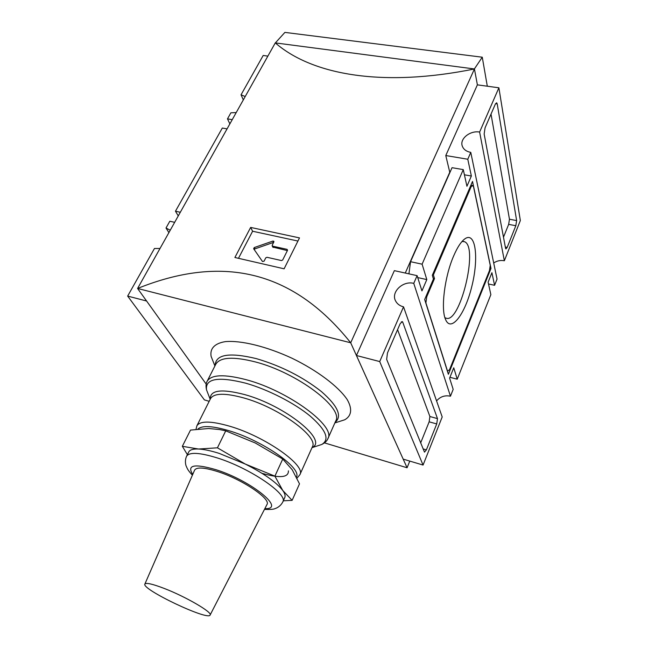 <?xml version="1.0" encoding="UTF-8"?>
<svg xmlns="http://www.w3.org/2000/svg" width="648" height="648" viewBox="0 0 648 648"><rect width="100%" height="100%" fill="white"/><g stroke="black" fill="none" stroke-linecap="round" stroke-linejoin="round"><path stroke-width="0.97" d="M275.351 42.914L284.901 32.4L482.266 57.202L487.312 86.208M261.995 473.315C279.863 478.41 288.66 477.584 288.401 470.845M409.779 461.093L407.082 467.759L350.698 342.792L137.587 288.465C219.753 255.361 291.373 268.28 350.698 342.792L474.441 68.963L477.382 84.848L445.784 155.544L449.761 172.247L405.275 273.043M462.008 241.493L464.462 241.688C479.075 246.783 459.44 326.057 445.581 317.893M453.592 256.098C457.626 246.726 461.619 240.821 465.58 238.375C475.924 232.17 478.815 258.876 471.801 286.505C465.094 314.272 450.951 332.999 445.508 319.383C440.664 308.812 444.633 276.672 453.592 256.098M470.772 152.377L497.048 279.11L494.586 285.298L491.913 272.719L488.114 282.188L490.86 294.646L457.229 379.193L453.746 367.797L449.607 378.108L453.179 389.367L450.457 396.203L413.756 283.362L417.11 275.651L421.945 290.895L426.813 279.588L422.107 264.181L463.271 169.622L466.941 186.276L471.355 176.021L467.783 159.238L470.772 152.377C466.268 151.502 463.409 149.34 462.218 145.889C459.635 138.688 470.254 130.28 479.617 132.062L498.887 87.796L520.344 220.539L504.355 260.747L479.617 132.062M490.998 268.434L448.384 374.269L424.675 299.498L433.423 279.021L432.313 275.295L472.514 181.464L490.998 268.434L489.807 268.183M516.634 220.579L515.816 225.731L507.173 247.406L505.91 248.945L505.562 248.281L484.153 134.055L485.052 127.867L495.323 104.174L496.643 102.773L497.21 103.883L516.634 220.579L509.458 219.218L508.664 224.362L503.488 237.209M436.728 423.938L426.376 449.882L424.489 452.134L386.662 359.381L387.48 352.933L400.148 323.716L402.278 321.562L402.748 322.194L437.489 418.616L436.728 423.938L429.146 421.824L420.641 442.957M417.11 275.651L394.357 270.645L356.441 355.509L403.186 459.124L423.063 465.053L442.203 416.956L403.534 306.844C399.824 305.905 397.184 303.953 395.612 300.988C390.639 292.248 402.862 280.446 413.756 283.362M423.063 465.053L379.712 361.56L403.534 306.844M209.183 401.315L204.395 399.889L127.656 296.087L154.459 248.492L160.007 248.484M168.893 232.624L166.01 227.999L169.808 221.251L174.668 222.321M178.273 215.906L175.462 211.216L180.314 212.261M227.075 128.871L222.313 128.045L175.462 211.216M229.87 123.881L227.48 118.868L230.899 112.801L236.212 112.566M243.324 99.897L241.04 94.802L263.193 55.469L267.867 56.117M206.194 384.102L137.587 288.465L275.279 42.898C312.984 75.573 384.029 87.31 474.441 68.963L275.279 42.898M250.646 227.416L299.498 237.905L284.108 268.807L234.892 257.491L250.646 227.416L252.607 231.239L297.934 241.04M213.151 361.527L211.118 356.376C209.758 348.648 214.585 343.351 225.342 341.634C240.959 340.2 266.62 346.445 292.062 358.263C317.309 370.518 338.361 386.451 347.126 399.46C352.585 408.88 351.54 415.967 344.687 419.799L339.414 421.475M324.462 442.884L407.082 467.759M474.36 68.955L482.266 57.202M241.04 94.802L245.203 96.544M227.48 118.868L232.235 119.669M166.01 227.999L170.238 230.226M127.656 296.087L146.586 301.004M450.457 396.203C444.852 395.053 440.227 396.633 436.574 400.934M356.441 355.509L379.712 361.56M464.414 174.806L471.355 176.021M417.725 277.587L426.813 279.588M445.784 155.544L467.783 159.238M477.374 84.848L498.887 87.796M504.355 260.747C500.491 260.05 496.943 260.796 493.703 262.975M488.511 283.978L494.586 285.298M457.229 379.193L449.931 377.306M463.271 169.622L452.037 167.686L410.557 261.703L422.107 264.181M408.92 273.845L410.557 261.703M491.022 114.097L509.458 219.218M397.572 329.646L429.899 416.51L429.146 421.824M489.434 270.67L449.55 369.652L447.533 371.174L425.906 302.932L426.74 296.776L434.492 278.6L433.399 274.882L471.274 186.373L473.299 185.668L490.244 265.34L489.434 270.67M425.914 296.59L426.74 296.776M433.212 278.324L434.492 278.6M432.572 274.695L433.399 274.882M470.472 186.227L471.274 186.373M470.894 185.239L473.299 185.668M238.513 258.244L252.607 231.239M287.105 249.359L287.542 250.282L282.674 260.002L281.483 260.569L266.952 257.28L265.769 257.839L264.06 261.201L262.472 261.509L253.635 248.743L254.243 247.568L272.897 241.064L273.861 241.291L273.869 241.931L272.184 245.244L272.614 246.159L287.105 249.359L287.542 250.274M254.227 249.601L254.923 248.873L273.659 242.352M287.38 250.598L272.784 247.074M296.42 477.041C302.138 468.261 262.829 440.68 229.068 430.742C212.52 425.874 202.152 425.307 197.956 429.033M217.436 447.817L245.252 464.041L274.898 476.15L282.812 490.536L292.135 500.345L299.498 483.845L292.216 469.76L282.747 459.027L255.231 442.957L225.723 430.847L219.551 429.551L208.696 428.514L190.512 430.086L182.339 446.302L198.515 449.024L217.436 447.817L225.723 430.847M274.898 476.15L282.747 459.027M187.385 454.653L182.339 446.302M292.135 500.345L283.306 500.815M164.228 588.441C152.555 583.978 146.108 582.512 144.885 584.026C141.11 589.17 208.526 621.189 210.13 615.009C212.722 612.441 185.725 596.687 164.228 588.441M210.13 615.009L266.976 504.5C271.253 499 242.222 479.35 217.631 471.582C204.29 467.411 196.611 466.925 194.603 470.132L144.885 584.026M264.457 509.385C270.354 509.62 273.95 509.328 275.254 508.51C274.874 508.704 280.106 507.271 282.812 501.917L284.78 497.543C285.549 495.809 284.893 493.476 282.812 490.536C276.518 482.371 263.995 473.542 245.252 464.041L219.243 453.406C210.884 450.749 203.974 449.291 198.515 449.024C193.104 448.813 189.848 449.785 188.738 451.94L186.592 456.233C184.186 461.408 186.284 466.568 186.219 466.155C187.094 467.718 186.98 469.476 192.407 475.17M508.664 224.362L515.816 225.731M505.327 247.034L507.173 247.406M495.582 103.648L497.21 103.883M423.063 448.918L426.376 449.882M401.323 321.854L402.748 322.194M429.899 416.51L437.489 418.616M254.923 248.873L254.243 247.568M273.545 242.384L272.897 241.064M273.262 247.471L272.614 246.159M335.105 422.375C342.436 416.251 337.875 405.988 321.432 391.586C302.77 376.901 281.086 365.918 256.389 358.636C229.303 352.131 215.565 354.399 215.177 365.432M207.149 381.259C211.329 374.479 224.508 374.009 246.694 379.841C288.644 391.044 336.182 426.425 327.912 438.599L335.664 421.111C344.169 408.337 297.262 372.705 255.466 361.957C233.361 356.36 220.142 357.105 215.808 364.2L207.149 381.259C205.943 383.397 205.724 386.224 206.493 389.748L208.057 393.806M317.617 445.824L321.748 444.479C330.01 439.506 326.155 430.037 310.181 416.073C294.314 402.991 267.899 389.489 245.762 383.195C218.303 376.31 205.222 378.497 206.493 389.748L210.187 399.314M312.061 447.533C328.528 440.778 285.501 405.745 244.782 394.616C221.414 388.549 209.903 390.072 210.252 399.192M312.158 447.323L312.336 446.918C319.083 437.011 278.98 407.657 243.842 397.961C225.107 392.85 214.002 393.061 210.551 398.585L210.349 398.982M312.336 446.918L299.886 474.692C306.301 465.612 265.364 436.622 230.024 426.311C211.175 420.876 200.135 420.698 196.895 425.793L196.012 429.26M264.854 508.615C286.667 509.782 251.708 480.921 216.132 469.743C194.359 463.433 186.567 464.981 192.748 474.377M282.812 501.917C288.384 494.327 249.828 468.002 217.072 457.869C199.552 452.498 189.386 451.956 186.592 456.233M463.928 239.574L465.58 238.375M464.462 241.688L462.923 241.38M272.849 247.204L272.201 245.892M334.862 422.925L344.687 419.799M214.909 365.966L211.118 356.376M327.912 438.599C327.029 440.891 324.972 442.851 321.748 444.479L312.004 447.663M210.551 398.585L196.895 425.793M299.886 474.692L296.986 478.192"/></g></svg>
